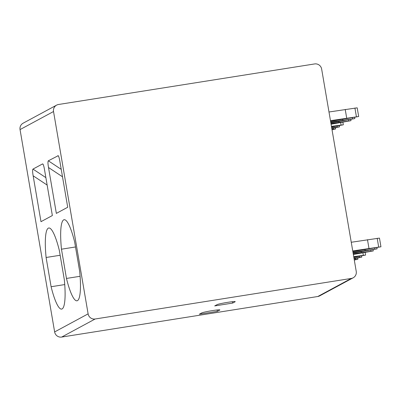 <?xml version="1.0" encoding="UTF-8"?>
<svg xmlns="http://www.w3.org/2000/svg" width="401" height="401" viewBox="0 0 401 401"><rect width="100%" height="100%" fill="white"/><g stroke="black" fill="none" stroke-linecap="round" stroke-linejoin="round"><path stroke-width="0.6" d="M53.528 111.523L20.05 129.588A6.18 6.06 -118.4 0 1 23.113 123.197L56.591 105.137A6.18 6.06 61.6 0 0 53.528 111.523L88.115 313.863A6.18 6.06 61.6 0 0 95.152 318.995L351.281 278.439A6.18 6.06 61.6 0 0 356.238 271.412L321.652 69.072A6.18 6.06 61.6 0 0 314.615 63.939L58.486 104.496A6.18 6.06 61.6 0 0 56.591 105.137M20.05 129.588L54.636 331.928A6.18 6.06 -118.4 0 0 61.674 337.061L317.803 296.504A6.18 6.06 -118.4 0 0 319.697 295.863L353.176 277.803M354.299 260.064L357.913 259.211L354.218 259.592M354.063 258.685L361.752 257.141L353.963 258.119M353.827 257.307L365.592 255.071L353.712 256.645M353.341 254.48L373.271 250.926L353.226 253.793M353.101 253.051L377.11 248.856L352.98 252.369M352.855 251.627L380.95 246.785L352.74 250.941M361.291 252.515L361.161 251.773M380.95 246.785L379.466 238.099L351.256 242.259M365.131 250.445L365 249.703M368.97 248.374L367.481 239.688M332.033 129.799L335.647 128.952L331.953 129.333M331.797 128.42L339.487 126.876L331.697 127.859M331.562 127.042L343.326 124.806L331.447 126.38M331.076 124.215L351.005 120.666L330.96 123.528M330.835 122.791L354.845 118.591L330.715 122.104M330.589 121.363L358.684 116.521L330.474 120.681M339.025 122.255L338.895 121.513M358.684 116.521L357.201 107.834L328.985 111.994M342.86 120.18L342.735 119.443M346.7 118.11L345.216 109.428M214.71 305.918L232.7 303.071L235.081 301.788A9.268 0.596 170.3 0 0 235.222 301.647A9.268 0.596 170.3 0 0 226.846 302.479A9.268 0.596 170.3 0 0 217.091 304.635L214.71 305.918M199.352 314.204L217.342 311.356L219.723 310.073A9.268 0.596 170.3 0 0 219.868 309.933A9.268 0.596 170.3 0 0 211.487 310.765A9.268 0.596 170.3 0 0 201.733 312.92L199.352 314.204M217.342 311.356L217.106 309.978M232.7 303.071L232.465 301.692M58.541 156.205L57.914 155.633C58.576 155.673 59.228 157.588 59.869 161.377L67.714 207.257L56.346 213.392L48.506 167.508C47.854 163.728 47.794 161.493 48.331 160.806L58.21 155.698M64.31 279.607A40.611 7.589 81 0 1 61.634 309.091A40.611 7.589 81 0 1 51.102 286.73L46.105 257.482A40.611 7.589 81 0 1 48.782 227.999A40.611 7.589 81 0 1 59.313 250.359L64.31 279.607M79.669 271.322A40.611 7.589 81 0 1 76.992 300.805A40.611 7.589 81 0 1 66.461 278.444L61.463 249.196A40.611 7.589 81 0 1 64.14 219.713A40.611 7.589 81 0 1 74.671 242.069L79.669 271.322M43.188 164.49L42.561 163.919C43.218 163.959 43.869 165.874 44.511 169.663L52.356 215.543L40.992 221.678L33.148 175.798C32.496 172.014 32.436 169.778 32.972 169.092L42.561 163.919L42.897 164.029M51.102 286.73L64.741 284.575M60.15 255.262L46.105 257.482M66.461 278.444L80.1 276.289M75.508 246.971L61.463 249.196M355.637 259.387L355.471 258.445M359.471 257.317L359.311 256.369M363.311 255.247L362.915 252.921M370.99 251.101L370.83 250.159M374.83 249.031L374.669 248.084M378.669 246.956L377.186 238.274M333.366 129.127L333.206 128.18M337.206 127.052L337.046 126.109M341.045 124.982L340.649 122.656M348.725 120.836L348.564 119.894M352.564 118.766L352.404 117.824M356.404 116.696L354.92 108.009M351.281 278.439L317.803 296.504M95.152 318.995L61.674 337.061M88.115 313.863L54.636 331.928M32.972 169.092L45.874 177.633M47.143 185.061L33.148 175.798M48.331 160.806L61.233 169.347M62.501 176.776L48.506 167.508M357.717 258.064L357.913 259.211M361.557 255.988L361.752 257.141M365.161 252.54L365.592 255.071M373.075 249.773L373.271 250.926M376.915 247.703L377.11 248.856M335.452 127.799L335.647 128.952M339.291 125.729L339.487 126.876M342.895 122.275L343.326 124.806M350.81 119.513L351.005 120.666M354.649 117.438L354.845 118.591"/></g></svg>
